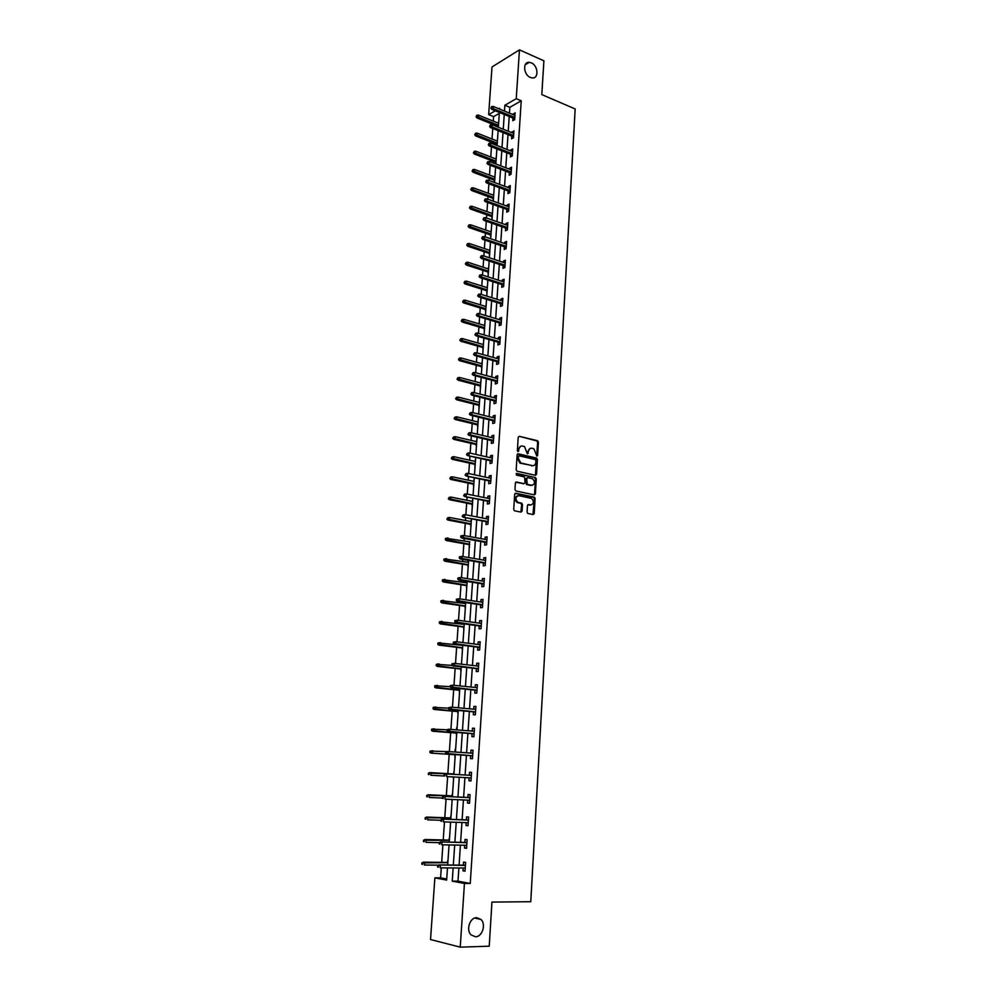 <?xml version="1.0" encoding="UTF-8"?>
<svg xmlns="http://www.w3.org/2000/svg" width="997" height="997" viewBox="0 0 997 997"><rect width="100%" height="100%" fill="white"/><g stroke="black" fill="none" stroke-linecap="round" stroke-linejoin="round"><path stroke-width="1.5" d="M536.897 456.103L537.645 455.392L538.43 442.182L537.645 440.749L519.3 436.312L518.203 437.322L517.368 450.656L517.904 451.666L518.116 449.46L518.914 449.261C519.263 446.88 520.434 445.796 522.428 446.02L524.497 446.569L527.388 453.872L528.385 451.479C528.722 449.099 529.881 448.027 531.85 448.251L533.894 448.787L536.897 456.103M536.698 456.015L537.62 442.381L536.847 440.948L519.3 436.312M517.904 451.666L518.914 449.261M527.326 453.834L527.575 451.666L528.385 451.479M476.691 917.676C469.936 917.352 465.773 930.051 471.095 934.924L475.469 936.769C482.311 936.993 486.299 924.219 480.953 919.446L476.691 917.676M531.289 62.861L529.22 62.35C522.503 61.64 523.487 74.837 530.354 77.442L532.298 77.928C539.065 78.726 538.168 65.54 531.289 62.861M527.052 512.059L527.749 513.443L533.133 514.564L534.23 513.492L535.102 498.562L534.392 497.167L515.773 493.228L514.664 494.288L513.729 509.367L514.427 510.776L520.982 512.122L522.079 511.05L522.478 504.619L521.767 503.211L517.779 502.264C515.038 498.961 515.387 496.755 518.839 495.671L531.551 498.413C534.28 501.678 533.943 503.871 530.541 504.981L528.535 504.569L527.438 505.629L527.052 512.059M499.31 113.359L493.577 116.637L488.655 114.63L492.007 66.961L519.462 49.85L543.901 60.829L541.807 94.603L575.169 108.96L530.778 901.712L491.945 902.086L489.228 946.19L460.24 947.15L430.53 939.548L434.879 877.846L446.644 880.077L447.479 867.913M519.462 49.85L516.247 98.691L504.881 105.258L504.482 111.078M458.882 868.001L457.997 881.149L470.248 883.467L521.232 100.797L516.247 98.691M470.248 883.467L464.44 883.467L460.24 947.15M535.451 475.32L536.536 474.285L537.408 459.53L536.648 458.109L518.216 453.822L517.119 454.844L516.184 469.749L516.932 471.17L535.451 475.32M536.261 478.984L535.389 493.827L534.305 494.873L515.91 490.998L514.963 489.502L515.362 483.071L516.471 482.025L523.961 483.645L525.058 482.598L524.572 476.952L516.434 475.12L516.695 473.401L535.526 477.575L536.261 478.984L535.451 479.158L534.579 493.989L535.389 493.827M521.232 100.797L509.841 107.327L509.455 113.135M509.218 116.512L508.233 131.243M508.009 134.595L507.012 149.45M506.788 152.803L505.791 167.783M505.566 171.11L504.557 186.227M504.332 189.53L503.311 204.784M503.086 208.061L502.064 223.453M501.84 226.705L500.806 242.234M500.581 245.474L499.534 261.139M499.323 264.355L498.263 280.157M498.051 283.347L496.98 299.299M496.768 302.465L495.683 318.554M495.484 321.695L494.387 337.933M494.188 341.049L493.079 357.437M492.879 360.528L491.77 377.053M491.558 380.131L490.449 396.806M490.237 399.859L489.116 416.684M488.916 419.7L487.782 436.686M487.57 439.677L486.424 456.813M486.224 459.779L485.065 477.077M484.878 480.018L483.707 497.466M483.508 500.382L482.336 517.979M482.137 520.87L480.94 538.642M480.753 541.508L479.557 559.429M479.358 562.258L478.149 580.354M477.962 583.158L476.74 601.415M476.554 604.194L475.32 622.614M475.133 625.368L473.887 643.95M473.712 646.679L472.453 665.435M472.266 668.127L471.008 687.058M470.821 689.725L469.55 708.83M469.375 711.459L468.079 730.739M467.905 733.343L466.596 752.797M466.434 755.365L465.113 774.981M464.938 777.585L463.617 797.288M463.443 799.955L462.11 819.746M461.935 822.488L460.602 842.353M460.415 845.169L459.081 865.122M512.932 118.032L512.757 120.712L514.664 119.652L515.113 112.723L513.156 114.667M511.735 136.091L511.561 138.782L513.467 137.748L513.929 130.769L511.96 132.738M510.539 154.261L510.352 156.953L512.259 155.956L512.72 148.939L510.825 149.949L510.751 150.921M509.317 172.531L509.143 175.235L511.05 174.263L511.511 167.209L509.604 168.194L509.542 169.228M508.096 190.925L507.922 193.63L509.828 192.695L510.302 185.592L508.395 186.539L508.32 187.635M506.875 209.42L506.688 212.137L508.607 211.239L509.081 204.098L507.161 205.008L507.087 206.155M505.641 228.039L505.454 230.768L507.373 229.896L507.847 222.705L505.928 223.59L505.853 224.786M504.395 246.77L504.208 249.499L506.14 248.664L506.613 241.424L504.694 242.283L504.607 243.542M503.149 265.613L502.962 268.355L504.893 267.545L505.367 260.267L503.448 261.089L503.36 262.41M501.89 284.581L501.703 287.323L503.635 286.55L504.121 279.235L502.189 280.02L502.102 281.391M500.619 303.661L500.432 306.415L502.376 305.68L502.862 298.302L500.93 299.063L500.83 300.496M499.347 322.854L499.161 325.62L501.105 324.922L501.591 317.507L499.659 318.217L499.559 319.713M498.064 342.17L497.877 344.95L499.821 344.277L500.32 336.824L498.375 337.509L498.276 339.055M496.78 361.612L496.593 364.404L498.537 363.768L499.036 356.253L497.092 356.901L496.98 358.521M495.472 381.178L495.297 383.97L497.241 383.371L497.74 375.819L495.796 376.43L495.683 378.112M494.176 400.869L493.989 403.673L495.933 403.1L496.444 395.497L494.487 396.083L494.375 397.828M492.854 420.672L492.668 423.488L494.624 422.965L495.135 415.313L493.179 415.849L493.054 417.656M491.533 440.612L491.347 443.441L493.303 442.942L493.814 435.24L491.857 435.751L491.733 437.621M490.2 460.676L490.013 463.505L491.982 463.057L492.493 455.305L490.524 455.779L490.399 457.71M488.866 480.866L488.68 483.719L490.636 483.296L491.16 475.494L489.191 475.93L489.053 477.937M487.521 501.192L487.321 504.046L489.303 503.672L489.814 495.821L487.845 496.207L487.707 498.276M486.162 521.643L485.963 524.509L487.944 524.173L488.468 516.272L486.486 516.62L486.349 518.764M484.791 542.231L484.604 545.11L486.586 544.811L487.109 536.847L485.128 537.171L484.978 539.377M483.42 562.956L483.221 565.835L485.203 565.573L485.738 557.572L483.757 557.846L483.607 560.115M482.037 583.806L481.838 586.697L483.832 586.473L484.355 578.422L482.374 578.659L482.224 581.002M480.641 604.793L480.454 607.696L482.436 607.522L482.972 599.409L480.99 599.608L480.828 602.026M479.233 625.917L479.046 628.833L481.04 628.696L481.576 620.533L479.582 620.682L479.42 623.175M477.825 647.19L477.638 650.106L479.632 650.019L480.18 641.794L478.174 641.906L478.012 644.473M476.404 668.601L476.217 671.529L478.211 671.48L478.759 663.204L476.765 663.267L476.591 665.909M474.983 690.148L474.784 693.089L476.79 693.077L477.339 684.752L475.332 684.777L475.158 687.494M473.538 711.833L473.338 714.787L475.357 714.824L475.905 706.437L473.899 706.424L473.712 709.216M472.092 733.667L471.893 736.633L473.911 736.708L474.46 728.271L472.453 728.209L472.266 731.075M470.634 755.651L470.434 758.617L472.453 758.742L473.014 750.255L470.995 750.143L470.796 753.084M469.163 777.822L468.964 780.763L470.983 780.938L471.556 772.376L469.537 772.226L469.338 775.217M467.68 800.142L467.493 803.046L469.512 803.27L470.073 794.659L468.054 794.459L467.855 797.475M466.185 822.625L465.998 825.491L468.029 825.753L468.602 817.079L466.571 816.842L466.372 819.883M464.689 845.257L464.502 848.073L466.534 848.385L467.107 839.661L465.076 839.374L464.876 842.453M463.181 868.038L462.994 870.817L465.026 871.179L465.611 862.393L463.568 862.056L463.368 865.159M493.577 116.637L493.266 121.111M493.029 124.426L492.992 125.086M492.755 128.476L492.02 138.994M491.795 142.284L491.708 143.443M491.471 146.808L490.773 156.978M490.536 160.255L490.424 161.9M490.188 165.24L489.502 175.073M489.278 178.326L489.128 180.469M488.904 183.797L488.243 193.281M488.019 196.509L487.832 199.163M487.595 202.466L486.96 211.601M486.748 214.804L486.524 217.969M486.299 221.259L485.689 230.02M485.464 233.211L485.203 236.9M484.978 240.152L484.392 248.565M484.168 251.73L483.881 255.942M483.657 259.17L483.096 267.208M482.872 270.361L482.548 275.097M482.324 278.313L481.788 285.977M481.576 289.105L481.202 294.389M480.978 297.58L480.479 304.858M480.255 307.961L479.856 313.793M479.632 316.959L479.146 323.863M478.934 326.941L478.498 333.322M478.273 336.463L477.825 342.98M477.613 346.034L477.127 352.975M476.902 356.091L476.479 362.21M476.267 365.238L475.743 372.741M475.532 375.844L475.133 381.564M474.921 384.58L474.36 392.656M474.148 395.722L473.774 401.043M473.575 404.034L472.964 412.683M472.752 415.724L472.416 420.634M472.204 423.6L471.569 432.848M471.357 435.863L471.045 440.362M470.833 443.304L470.148 453.137M469.948 456.128L469.662 460.203M469.462 463.119L468.727 473.55M468.528 476.529L468.266 480.18M468.067 483.071L467.294 494.113M467.095 497.054L466.87 500.27M466.671 503.136L465.861 514.801M465.661 517.717L465.462 520.496M465.263 523.338L464.415 535.626M464.203 538.517L464.041 540.86M463.854 543.664L462.957 556.588M462.758 559.442L462.62 561.348M462.421 564.128L461.486 577.687M461.287 580.516L461.187 581.961M460.988 584.716L460.003 598.923M459.804 601.727L459.742 602.711M459.555 605.441L458.52 620.308M458.097 626.303L457.012 641.819M456.638 647.29L455.504 663.491M455.168 668.426L453.996 685.3M453.685 689.687L452.464 707.259M452.202 711.098L450.918 729.368M450.694 732.645L449.373 751.613M449.186 754.33L447.84 773.635M447.641 776.613L446.32 795.594M446.058 799.195L444.774 817.702M444.475 821.927L443.229 839.96M442.892 844.808L441.671 862.355M441.285 867.851L440.587 877.859L446.718 879.018M498.712 121.983L498.226 123.13M498.002 126.42L497.952 127.093M497.491 139.779L496.992 140.963M496.768 144.241L496.693 145.4M496.269 157.676L495.758 158.909M495.534 162.175L495.422 163.82M495.023 175.684L494.524 176.968M494.3 180.208L494.151 182.351M493.777 193.804L493.278 195.125M493.054 198.341L493.303 200.796M492.53 212.025L492.02 213.395M491.795 216.598L492.044 219.066M491.272 230.357L490.748 231.778M490.536 234.956L490.786 237.448M490.001 248.801L489.477 250.272M489.265 253.425L489.515 255.93M488.729 267.37L488.206 268.878M487.982 272.019L488.231 274.536M487.446 286.039L486.91 287.597M486.698 290.713L486.947 293.243M486.162 304.82L485.614 306.428M485.402 309.531L485.664 312.073M484.854 323.726L484.318 325.383M484.106 328.462L484.355 331.029M483.557 342.744L483.009 344.451M482.797 347.504L483.047 350.084M482.236 361.874L481.688 363.643M481.476 366.672L481.725 369.264M480.915 381.128L480.355 382.948M480.155 385.951L480.404 388.568M479.582 400.507L479.021 402.377M478.822 405.355L479.071 407.985M478.248 419.999L477.675 421.918M477.476 424.872L477.725 427.526M476.902 439.615L476.329 441.596M476.13 444.525L476.379 447.192M475.544 459.355L474.971 461.387M474.771 464.29L475.021 466.982M474.173 479.221L473.6 481.302M473.401 484.181L473.65 486.885M472.802 499.21L472.217 501.354M472.017 504.208L472.279 506.925M471.419 519.325L470.833 521.518M470.634 524.347L470.896 527.089M468.789 557.585L469.437 541.82M469.238 544.624L469.5 547.39M468.166 560.364L468.029 562.258M467.842 565.037L468.092 567.804M466.721 581.376L466.621 582.821M466.434 585.563L466.683 588.367M465.263 602.524L465.2 603.509M465.001 606.238L465.263 609.055M463.58 627.038L463.829 629.867M462.134 647.975L462.396 650.817M460.689 669.037L460.938 671.916M460.041 684.964L459.53 685.874M459.231 690.248L459.48 693.139M458.583 706.275L458.022 707.77M457.76 711.596L458.022 714.5M456.651 727.71L456.514 729.816M456.29 733.082L456.539 736.01M455.168 749.295L454.981 752M454.794 754.704L455.056 757.658M454.134 771.055L453.473 773.959M453.274 776.937L453.56 779.455M452.626 792.927L451.965 795.855M451.728 799.444L452.052 801.389M451.118 814.948L450.457 817.901M450.17 822.114L450.532 823.46M449.597 837.119L448.924 840.085M448.6 844.933L449.011 845.693M448.064 859.439L447.391 862.417M440.587 877.859L434.879 877.846M499.597 109.059L499.659 108.274L498.836 108.748M495.31 110.792L488.655 114.63M447.678 865.01L449.061 844.933M449.248 842.116L450.619 822.126M450.818 819.372L452.177 799.469M452.364 796.777L453.722 776.962M453.909 774.333L455.268 754.617M455.442 752.037L456.788 732.459M456.962 729.854L458.296 710.45M458.483 707.808L459.791 688.591M459.978 685.924L461.287 666.881M461.474 664.176L462.77 645.308M462.957 642.579L464.241 623.885M464.428 621.119L465.699 602.599M465.898 599.795L467.157 581.45M467.356 578.621L468.602 560.439M470.235 536.685L471.456 518.826M471.656 515.923L472.877 498.226M473.077 495.285L474.273 477.75M474.485 474.796L475.681 457.411M475.881 454.433L477.065 437.209M477.276 434.193L478.448 417.132M478.647 414.091L479.819 397.18M480.018 394.114L481.177 377.352M481.389 374.261L482.523 357.649M482.747 354.546L483.869 338.083M484.093 334.942L485.203 318.629M485.427 315.463L486.536 299.299M486.76 296.109L487.857 280.082M488.081 276.879L489.166 261.002M489.39 257.774L490.474 242.022M490.698 238.781L491.77 223.178M491.995 219.901L493.054 204.435M493.278 201.145L494.325 185.816M494.562 182.501L495.596 167.309M495.833 163.969L496.867 148.914M497.092 145.55L498.126 130.632M498.35 127.255L499.372 112.462M453.137 867.951L452.239 881.149L464.44 883.467M504.258 114.468L503.248 129.224M503.024 132.601L502.014 147.494M501.79 150.834L500.768 165.863M500.544 169.191L499.509 184.345M499.285 187.648L498.251 202.952M498.026 206.229L496.98 221.658M496.755 224.923L495.696 240.489M495.484 243.729L494.412 259.444M494.2 262.66L493.129 278.499M492.904 281.702L491.82 297.692M491.608 300.87L490.512 316.996M490.3 320.149L489.191 336.425M488.979 339.553L487.869 355.979M487.658 359.082L486.536 375.645M486.324 378.723L485.19 395.448M484.978 398.501L483.832 415.375M483.632 418.404L482.473 435.427M482.274 438.431L481.102 455.617M480.903 458.595L479.731 475.918M479.532 478.872L478.348 496.369M478.149 499.298L476.952 516.945M476.753 519.848L475.544 537.657M475.345 540.524L474.123 558.494M473.936 561.348L472.703 579.481M472.516 582.298L471.269 600.605M471.083 603.384L469.824 621.854M469.637 624.62L468.378 643.264M468.191 645.981L466.92 664.8M466.733 667.504L465.449 686.484M465.263 689.151L463.966 708.319M463.779 710.948L462.471 730.29M462.296 732.895L460.975 752.411M460.801 754.991L459.467 774.657M459.281 777.261L457.947 797.027M457.76 799.706L456.414 819.559M456.227 822.301L454.881 842.228M454.682 845.057L453.323 865.072M509.841 107.327L504.881 105.258M457.997 881.149L452.239 881.149M513.218 113.795L515 114.53M512.022 131.816L513.804 132.539M510.825 149.949L512.608 150.659M509.604 168.194L511.411 168.879M508.395 186.539L510.19 187.224M507.161 205.008L508.981 205.669M505.928 223.59L507.747 224.238M504.694 242.283L506.513 242.907M503.448 261.089L505.28 261.7M502.189 280.02L504.033 280.606M500.93 299.063L502.775 299.636M499.659 318.217L501.503 318.778M498.375 337.509L500.232 338.045M497.092 356.901L498.949 357.437M495.796 376.43L497.665 376.941M494.487 396.083L496.369 396.569M493.179 415.849L495.06 416.322M491.857 435.751L493.752 436.2M490.524 455.779L492.431 456.202M489.191 475.93L491.097 476.342M487.845 496.207L489.764 496.606M486.486 516.62L488.418 516.994M485.128 537.171L487.059 537.52M483.757 557.846L485.701 558.183M482.374 578.659L484.318 578.97M480.99 599.608L482.947 599.895M479.582 620.682L481.551 620.957M478.174 641.906L480.155 642.155M476.765 663.267L478.747 663.504M475.332 684.777L477.326 684.989M473.899 706.424L475.893 706.611M472.453 728.209L474.46 728.371M470.995 750.143L473.014 750.292M468.964 780.763L470.995 780.875M467.493 803.046L469.525 803.133M465.998 825.491L468.042 825.553M464.502 848.073L466.546 848.111M462.994 870.817L465.051 870.83M530.279 448.376L527.575 451.666M520.82 446.145L518.116 449.46M535.364 475.295L536.598 459.717L535.838 458.296L517.468 454.021M535.912 460.577L535.264 459.542L519.238 455.853L518.465 456.564L518.353 458.396L520.77 462.957L532.348 465.661C534.317 465.861 535.476 464.776 535.813 462.396L535.912 460.577M518.739 455.965L517.655 456.751L518.465 456.564M533.059 465.724L519.96 463.144L517.543 458.57L517.655 456.751M534.18 494.848L535.364 493.989M515.748 482.212L523.799 483.682M516.097 473.612L535.327 477.513M531.663 485.315C535.077 484.193 535.389 482.012 532.597 478.759L527.824 477.638L526.74 478.685L527.214 484.318L532.136 485.365M527.176 477.775L525.93 478.847L526.74 478.685M530.853 485.477L526.404 484.48L525.93 478.847M535.451 479.158L534.517 477.675M530.952 505.03L527.849 504.744M517.568 495.783C514.514 497.279 514.315 499.485 516.969 502.413L518.415 502.488M520.845 512.097L521.668 504.769L520.957 503.36L517.605 502.638M532.996 514.539L534.292 498.712L533.582 497.316L515.063 493.403M476.865 115.228L476.055 116.811L476.865 115.228L478.498 115.129L478.348 117.197L477.04 117.97L498.4 126.582M476.778 116.387L498.488 125.335M478.498 115.129L498.625 123.292M477.04 117.97L476.055 116.811M491.608 107.738L491.683 106.567L490.848 108.175L493.191 108.573L493.341 106.48L514.938 115.403M514.801 117.472L493.191 108.573L491.845 109.358L514.714 118.768M490.848 108.175L491.845 109.358M493.341 106.48L491.683 106.567M475.557 133.237L474.746 134.807L475.557 133.237L477.202 133.137L477.052 135.218L475.731 135.966L497.179 144.403M475.469 134.396L497.254 143.194M477.202 133.137L497.403 141.125M475.731 135.966L474.746 134.807M474.248 151.357L473.425 152.927L474.248 151.357L475.893 151.245L475.743 153.339L474.422 154.061L495.945 162.324M474.161 152.529L496.02 161.14M475.893 151.245L496.17 159.059M474.422 154.061L473.425 152.927M490.325 125.996L490.412 124.824L489.577 126.42L491.92 126.831L492.069 124.725L513.742 133.461M513.605 135.555L491.92 126.831L490.561 127.591L513.53 136.813M489.577 126.42L490.561 127.591M492.069 124.725L490.412 124.824M489.041 144.366L489.116 143.194L488.281 144.789L490.636 145.201L490.786 143.082L512.545 151.631M512.408 153.737L490.636 145.201L489.278 145.948L512.321 154.959M488.281 144.789L489.278 145.948M490.786 143.082L489.116 143.194M472.927 169.59L472.104 171.148L472.927 169.59L474.584 169.465L474.435 171.571L473.114 172.269L494.711 180.357M472.84 170.761L494.786 179.198M474.584 169.465L494.923 177.117M473.114 172.269L472.104 171.148M471.593 187.935L470.783 189.492L471.593 187.935L473.263 187.797L473.101 189.916L471.78 190.601L493.465 198.49M471.506 189.106L493.54 197.369M473.263 187.797L493.677 195.275M471.78 190.601L470.783 189.492M470.26 206.379L469.437 207.937L470.26 206.379L471.93 206.242L471.78 208.373L470.447 209.034L492.206 216.735M470.173 207.575L492.281 215.651M471.93 206.242L492.431 213.545M470.447 209.034L469.437 207.937M487.745 162.86L487.832 161.664L486.985 163.259L489.353 163.682L489.502 161.551L511.336 169.914M511.199 172.032L489.353 163.682L487.994 164.405L511.125 173.229M486.985 163.259L487.994 164.405M489.502 161.551L487.832 161.664M486.436 181.454L486.524 180.258L485.689 181.84L488.056 182.277L488.206 180.133L510.128 188.308M509.978 190.439L488.056 182.277L486.686 182.974L509.903 191.598M485.689 181.84L486.686 182.974M488.206 180.133L486.524 180.258M485.128 200.173L485.215 198.976L484.368 200.547L486.748 200.995L486.897 198.827L508.906 206.815M508.757 208.959L486.748 200.995L485.377 201.668L508.682 210.08M484.368 200.547L485.377 201.668M486.897 198.827L485.215 198.976M468.914 224.948L468.092 226.493L468.914 224.948L470.596 224.799L470.434 226.942L469.113 227.578L490.948 235.093M468.827 226.145L491.023 234.046M470.596 224.799L491.16 231.915M469.113 227.578L468.092 226.493M483.807 219.004L483.894 217.795L483.047 219.365L485.439 219.826L485.589 217.645L507.672 225.434M507.535 227.59L485.439 219.826L484.068 220.474L507.461 228.674M483.047 219.365L484.068 220.474M485.589 217.645L483.894 217.795M467.568 243.629L466.733 245.175L467.568 243.629L469.238 243.467L469.089 245.636L467.755 246.234L489.677 253.562M467.481 244.838L489.751 252.553M469.238 243.467L489.888 250.409M467.755 246.234L466.733 245.175M482.486 237.959L482.573 236.738L481.725 238.308L484.118 238.769L484.268 236.576L506.439 244.165M506.289 246.334L484.118 238.769L482.747 239.392L506.227 247.393M481.725 238.308L482.747 239.392M484.268 236.576L482.573 236.738M466.197 262.423L465.375 263.968L466.197 262.423L467.892 262.261L467.73 264.429L466.397 265.015L488.405 272.144M466.11 263.632L488.468 271.172M467.892 262.261L488.617 269.016M466.397 265.015L465.375 263.968M481.152 257.027L481.239 255.805L480.38 257.363L482.785 257.837L482.934 255.631L505.192 263.021M505.043 265.202L482.785 257.837L481.414 258.435L504.981 266.224M480.38 257.363L481.414 258.435M482.934 255.631L481.239 255.805M464.826 281.341L464.004 282.874L464.826 281.341L466.521 281.154L466.372 283.347L465.026 283.908L487.122 290.85M464.739 282.562L487.184 289.89M466.521 281.154L487.334 287.734M465.026 283.908L464.004 282.874M479.806 276.219L479.893 274.985L479.046 276.53L481.451 277.016L481.601 274.798L503.934 281.989M503.797 284.182L481.451 277.016L480.068 277.59L503.722 285.167M479.046 276.53L480.068 277.59M481.601 274.798L479.893 274.985M463.455 300.371L462.62 301.892L463.455 300.371L465.15 300.172L464.988 302.378L463.655 302.914L485.826 309.656M463.368 301.593L485.888 308.746M465.15 300.172L486.038 306.565M463.655 302.914L462.62 301.892M478.448 295.523L478.535 294.277L477.688 295.835L480.093 296.321L480.255 294.09L502.675 301.069M502.525 303.275L480.093 296.321L478.722 296.882L502.463 304.222M477.688 295.835L478.722 296.882M480.255 294.09L478.535 294.277M462.072 319.514L461.237 321.034L462.072 319.514L463.767 319.314L463.605 321.533L462.272 322.043L484.53 328.586M461.972 320.747L484.579 327.701M463.767 319.314L484.741 325.508M462.272 322.043L461.237 321.034M477.089 314.952L477.177 313.706L476.329 315.251L478.747 315.75L478.896 313.507L501.404 320.274M501.267 322.505L478.747 315.75L477.364 316.273L501.204 323.414M476.329 315.251L477.364 316.273M478.896 313.507L477.177 313.706M460.676 338.781L459.841 340.301L460.676 338.781L462.384 338.569L462.222 340.8L460.876 341.286L483.221 347.617M460.577 340.027L483.271 346.782M462.384 338.569L483.42 344.576M460.876 341.286L459.841 340.301M475.719 334.506L475.806 333.247L474.958 334.793L477.376 335.304L477.538 333.035L500.133 339.603M499.983 341.834L477.376 335.304L475.993 335.802L499.921 342.706M474.958 334.793L475.993 335.802M477.538 333.035L475.806 333.247M459.268 358.172L458.433 359.68L459.268 358.172L460.988 357.948L460.826 360.191L459.48 360.652L481.9 366.784M459.181 359.418L481.962 365.974M460.988 357.948L482.112 363.755M459.48 360.652L458.433 359.68M474.348 354.184L474.435 352.926L473.575 354.458L476.005 354.982L476.167 352.701L498.849 359.045M498.699 361.3L476.005 354.982L474.622 355.455L498.65 362.135M473.575 354.458L474.622 355.455M476.167 352.701L474.435 352.926M457.86 377.689L457.012 379.184L457.86 377.689L459.58 377.452L459.418 379.707L458.072 380.144L480.579 386.063M457.76 378.935L480.629 385.291M459.58 377.452L480.778 383.06M458.072 380.144L457.012 379.184M472.952 374L473.039 372.716L472.179 374.249L474.622 374.785L474.784 372.492L497.553 378.611M497.403 380.879L474.622 374.785L473.239 375.233L497.353 381.677M472.179 374.249L473.239 375.233M474.784 372.492L473.039 372.716M456.427 397.317L455.592 398.812L456.427 397.317L458.159 397.08L457.997 399.348L456.651 399.76L479.245 405.455M456.339 398.576L479.295 404.732M458.159 397.08L479.445 402.476M456.651 399.76L455.592 398.812M471.556 393.927L471.643 392.644L470.783 394.164L473.239 394.712L473.401 392.407L496.257 398.314M496.107 400.595L473.239 394.712L471.843 395.136L496.057 401.342M470.783 394.164L471.843 395.136M473.401 392.407L471.643 392.644M455.006 417.07L454.158 418.566L455.006 417.07L456.738 416.821L456.576 419.114L455.218 419.488L477.899 424.984M454.906 418.341L477.949 424.286M456.738 416.821L478.111 422.03M455.218 419.488L454.158 418.566M470.148 413.992L470.248 412.696L469.375 414.204L471.83 414.764L471.992 412.446L494.948 418.129M494.799 420.422L471.83 414.764L470.447 415.163L494.749 421.145M469.375 414.204L470.447 415.163M471.992 412.446L470.248 412.696M453.56 436.96L452.713 438.443L453.56 436.96L455.305 436.698L455.131 438.992L453.785 439.353L476.554 444.625M453.473 438.244L476.603 443.964M455.305 436.698L476.753 441.696M453.785 439.353L452.713 438.443M468.74 434.181L468.827 432.885L467.967 434.38L470.422 434.941L470.584 432.611L493.627 438.069M493.478 440.375L470.422 434.941L469.026 435.315L493.428 441.06M467.967 434.38L469.026 435.315M470.584 432.611L468.827 432.885M452.115 456.962L451.267 458.446L452.115 456.962L453.859 456.688L453.697 459.006L452.339 459.343L475.195 464.39M452.015 458.259L475.245 463.767M453.859 456.688L475.395 461.486M452.339 459.343L451.267 458.446M467.319 454.495L467.406 453.186L466.534 454.682L469.014 455.268L469.176 452.912L492.306 458.146M492.144 460.464L467.605 455.604L492.107 461.1M466.534 454.682L467.605 455.604M469.176 452.912L467.406 453.186M450.656 477.102L449.809 478.572L450.656 477.102L452.401 476.815L452.239 479.146L450.881 479.457L473.837 484.28M450.557 478.398L473.874 483.707M452.401 476.815L474.024 481.401M450.881 479.457L449.809 478.572M465.886 474.946L465.973 473.637L465.101 475.12L467.581 475.706L467.743 473.338L490.973 478.348M490.811 480.679L466.185 476.03L490.773 481.277M465.101 475.12L466.185 476.03M467.743 473.338L465.973 473.637M449.186 497.366L448.338 498.824L449.186 497.366L450.943 497.079L450.781 499.422L449.41 499.696L472.453 504.295M449.086 498.674L472.491 503.759M450.943 497.079L472.653 501.441M449.41 499.696L448.338 498.824M534.18 513.779L533.395 513.779M464.44 495.534L464.54 494.213L463.667 495.696L466.147 496.294L466.309 493.914L489.627 498.674M489.477 501.03L464.739 496.581L489.44 501.578M463.667 495.696L464.739 496.581M466.309 493.914L464.54 494.213M447.703 517.767L446.855 519.225L447.703 517.767L449.473 517.455L449.298 519.823L447.94 520.073L471.07 524.434M447.616 519.076L471.107 523.936M449.473 517.455L471.269 521.605M447.94 520.073L446.855 519.225M462.994 516.259L463.082 514.926L462.209 516.396L464.702 517.007L464.864 514.614L488.281 519.138M488.119 521.506L463.293 517.256L488.081 522.017M462.209 516.396L463.293 517.256M464.864 514.614L463.082 514.926M445.46 538.417L445.372 539.738L446.12 539.614L446.22 538.293L445.46 538.417L447.989 537.981L447.827 540.349L446.457 540.573L469.674 544.711M446.12 539.614L469.712 544.25M446.22 538.293L469.874 541.907M446.457 540.573L445.372 539.738M460.838 535.9L460.751 537.233L461.623 535.763L460.838 535.9L463.418 535.439L486.91 539.726M461.623 535.763L463.418 535.439L463.244 537.857L461.835 538.081L486.723 542.58M461.524 537.109L486.76 542.106M460.751 537.233L461.835 538.081M443.964 559.068L443.864 560.389L444.625 560.289L444.724 558.956L443.964 559.068L446.506 558.619L446.332 561.012L444.961 561.211L468.278 565.112M444.625 560.289L468.303 564.701M444.724 558.956L468.465 562.333M444.961 561.211L443.864 560.389M459.368 556.862L459.281 558.208L460.153 556.75L459.368 556.862L461.947 556.413L485.551 560.451M460.153 556.75L461.947 556.413L461.785 558.843L460.377 559.043L485.365 563.28M460.053 558.096L485.389 562.856M459.281 558.208L460.377 559.043M442.456 579.843L442.356 581.176L443.117 581.089L443.216 579.755L442.456 579.843L444.998 579.407L444.824 581.812L443.466 581.974L466.87 585.638M443.117 581.089L466.895 585.264M443.216 579.755L467.057 582.884M443.466 581.974L442.356 581.176M457.885 577.973L457.797 579.332L458.583 579.232L458.67 577.874L457.885 577.973L460.477 577.525L484.168 581.313M458.67 577.874L460.477 577.525L460.315 579.967L458.894 580.142L483.981 584.117M458.583 579.232L484.006 583.731M457.797 579.332L458.894 580.142M440.936 600.755L440.848 602.101L441.609 602.026L441.708 600.68L440.936 600.755L443.491 600.331L443.316 602.749L441.945 602.886L465.449 606.301M441.609 602.026L465.474 605.977M441.708 600.68L465.636 603.571M441.945 602.886L440.848 602.101M456.402 599.209L456.302 600.58L457.087 600.506L457.187 599.135L456.402 599.209L458.994 598.773L482.785 602.313M457.187 599.135L458.994 598.773L458.832 601.228L457.411 601.378L482.598 605.079M457.087 600.506L482.623 604.743M456.302 600.58L457.411 601.378M439.415 621.816L439.316 623.162L440.076 623.1L440.175 621.754L439.415 621.816L441.97 621.38L441.796 623.823L440.425 623.923L464.016 627.101M440.076 623.1L464.041 626.814M440.175 621.754L464.203 624.396M440.425 623.923L439.316 623.162M454.894 620.595L454.806 621.978L455.592 621.916L455.691 620.533L454.894 620.595L457.511 620.159L481.389 623.449M455.691 620.533L457.511 620.159L457.336 622.639L455.916 622.751L481.202 626.191M455.592 621.916L481.227 625.892M454.806 621.978L455.916 622.751M437.882 643.003L437.783 644.361L438.543 644.324L438.643 642.953L437.882 643.003L440.45 642.579L440.275 645.034L438.892 645.109L462.583 648.025M438.543 644.324L462.596 647.788M438.643 642.953L462.77 645.358M438.892 645.109L437.783 644.361M453.386 642.13L453.286 643.514L454.084 643.464L454.171 642.08L453.386 642.13L456.003 641.694L479.981 644.723M454.171 642.08L456.003 641.694L455.828 644.187L454.408 644.261L479.806 647.439M454.084 643.464L479.819 647.19M453.286 643.514L454.408 644.261M436.325 664.326L436.225 665.697L436.998 665.672L437.097 664.301L436.325 664.326L438.904 663.902L438.73 666.382L437.347 666.42L461.137 669.087M436.998 665.672L461.15 668.9M437.097 664.301L452.09 665.41M437.347 666.42L436.225 665.697M451.865 663.803L451.766 665.198L452.563 665.173L452.663 663.778L451.865 663.803L454.495 663.379L478.572 666.133M452.663 663.778L454.495 663.379L454.32 665.884L452.887 665.934L478.386 668.825M452.563 665.173L478.398 668.613M451.766 665.198L452.887 665.934M434.767 685.799L434.667 687.17L435.44 687.17L435.539 685.786L434.767 685.799L437.359 685.375L437.172 687.868L435.801 687.88L459.679 690.298M435.44 687.17L459.692 690.148M435.539 685.786L450.258 686.696M435.801 687.88L434.667 687.17M450.332 685.612L450.233 687.02L451.03 687.008L451.13 685.612L450.332 685.612L452.962 685.201L477.139 687.693M451.13 685.612L452.962 685.201L452.788 687.718L451.367 687.731L476.965 690.348M451.03 687.008L476.977 690.186M450.233 687.02L451.367 687.731M433.209 707.409L433.109 708.792L433.869 708.805L433.969 707.409L433.209 707.409L435.801 706.998L435.614 709.503L434.231 709.478L458.209 711.634M433.869 708.805L458.221 711.534M433.969 707.409L448.75 708.182M434.231 709.478L433.109 708.792M448.8 707.583L448.7 708.992L449.485 709.004L449.585 707.583L448.8 707.583L451.442 707.16L475.706 709.39M449.585 707.583L451.442 707.16L451.255 709.702L449.834 709.69L475.532 712.02M449.485 709.004L475.544 711.908M448.7 708.992L449.834 709.69M431.626 729.156L431.527 730.564L432.299 730.589L432.399 729.181L431.626 729.156L434.231 728.757L434.044 731.275L432.661 731.225L456.738 733.119M432.299 730.589L456.738 733.057M432.399 729.181L447.242 729.792M432.661 731.225L431.527 730.564M447.242 729.692L447.142 731.113L447.94 731.137L448.039 729.717L447.242 729.692L448.463 729.231L474.273 731.237M448.039 729.717L449.896 729.281L449.709 731.848L448.289 731.786L474.098 733.829M447.94 731.137L474.098 733.767M447.142 731.113L448.289 731.786M431.078 753.109L455.255 754.741L431.078 753.109L429.931 752.461L430.704 752.511L430.804 751.102L430.043 751.053L429.931 752.461M430.043 751.053L446.544 751.613M430.804 751.102L432.648 750.654L432.461 753.196L430.704 752.511M445.684 751.95L445.584 753.383L446.382 753.433L446.482 752L445.684 751.95L446.905 751.464L472.815 753.234M446.731 754.044L472.64 755.788L445.584 753.383M446.482 752L448.338 751.551L448.164 754.131L446.382 753.433M428.436 773.099L428.336 774.519L429.109 774.582L429.209 773.161L428.436 773.099L431.053 772.712L430.878 775.267L444.388 776.015M429.109 774.582L428.336 774.519M429.209 773.161L453.934 774.021M429.67 772.6L453.934 773.984M444.911 774.432L444.114 774.37L444.014 775.803L444.812 775.878L444.911 774.432L446.781 773.959L471.357 775.367L445.335 773.846L446.781 773.959L446.594 776.563L471.182 777.934M444.812 775.878L444.014 775.803M445.335 773.846L444.114 774.37M426.828 795.294L426.728 796.728L427.501 796.802L427.601 795.382L426.828 795.294L429.458 794.908L429.271 797.475L442.444 798.061M427.501 796.802L426.728 796.728M427.601 795.382L452.426 795.955M428.062 794.759L452.426 795.88M469.886 797.575L443.765 796.391L469.886 797.65M443.329 797.014L442.531 796.927L442.419 798.385L443.229 798.472L443.329 797.014L445.198 796.541L445.023 799.145L469.712 800.23M443.229 798.472L442.419 798.385M443.765 796.391L442.531 796.927M425.208 817.64L425.108 819.073L425.881 819.173L425.981 817.739L425.208 817.64L427.838 817.253L427.651 819.846L440.886 820.269M425.881 819.173L425.108 819.073M425.981 817.739L450.906 818.038M426.454 817.079L450.918 817.914M468.403 819.958L442.17 819.073L468.403 820.095M441.733 819.758L440.936 819.646L440.824 821.117L441.634 821.216L441.733 819.758L443.615 819.26L443.428 821.889L468.229 822.687M441.634 821.216L440.824 821.117M442.17 819.073L440.936 819.646M423.575 840.135L423.476 841.58L424.248 841.692L424.348 840.247L423.575 840.135L426.218 839.748L426.031 842.353L439.316 842.639M424.248 841.692L423.476 841.58M424.348 840.247L449.373 840.272M424.822 839.536L449.385 840.097M466.92 842.49L440.574 841.917L466.908 842.677M440.126 842.652L439.328 842.527L439.228 843.998L440.026 844.123L440.126 842.652L442.02 842.141L441.833 844.795L466.733 845.294M440.026 844.123L439.228 843.998M440.574 841.917L439.328 842.527M421.93 862.779L421.831 864.237L422.603 864.374L422.716 862.916L421.93 862.779L424.585 862.405L424.398 865.022L438.506 865.159M422.603 864.374L421.831 864.237M422.716 862.916L447.84 862.654M423.189 862.156L447.852 862.43M465.425 865.184L438.967 864.922L465.412 865.421M438.518 865.695L437.708 865.558L437.608 867.041L438.406 867.191L438.518 865.695L440.412 865.184L440.225 867.851L465.238 868.051M438.406 867.191L437.608 867.041M438.967 864.922L437.708 865.558M536.835 455.579L537.645 455.392M518.004 451.18L518.801 450.993M527.475 453.386L528.273 453.199M536.698 440.898L537.495 440.699M537.62 442.381L538.43 442.182M517.505 453.996L518.216 453.822M535.663 458.234L536.473 458.059M536.598 459.717L537.408 459.53M535.725 474.46L536.536 474.285M517.543 458.57L518.353 458.396M520.571 463.356L521.381 463.169M531.538 465.836L532.348 465.661M515.81 482.162L516.471 482.025M523.151 483.807L523.961 483.645M525.681 483.071L526.478 482.909M526.615 484.554L527.425 484.392M529.731 505.13L530.541 504.981M520.721 503.286L521.531 503.136M521.668 504.769L522.478 504.619M521.269 511.199L522.079 511.05M515.137 493.353L515.773 493.228M533.358 497.241L534.168 497.092M534.292 498.712L535.102 498.562M533.42 513.642L534.23 513.492M525.182 64.793L529.22 62.35M474.697 918.05L480.953 919.446M536.847 440.948L537.645 440.749M535.838 458.296L536.648 458.109M519.96 463.144L520.77 462.957M526.404 484.48L527.214 484.318M534.716 477.75L535.526 477.575M516.969 502.413L517.779 502.264M520.957 503.36L521.767 503.211M533.582 497.316L534.392 497.167"/></g></svg>
